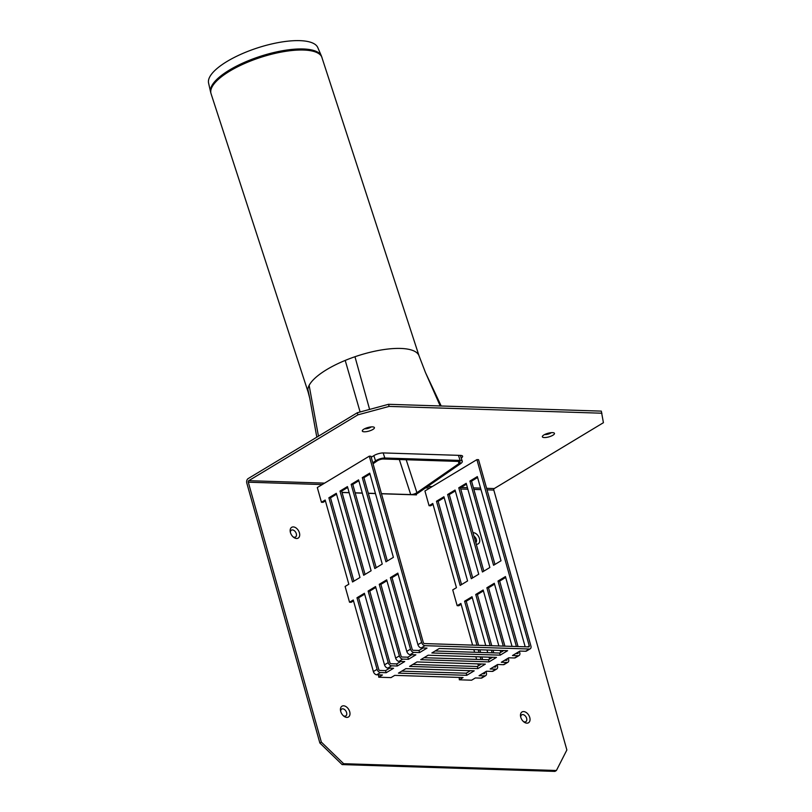 <?xml version="1.0" encoding="UTF-8"?>
<svg xmlns="http://www.w3.org/2000/svg" width="812" height="812" viewBox="0 0 812 812"><rect width="100%" height="100%" fill="white"/><g stroke="black" fill="none" stroke-linecap="round" stroke-linejoin="round"><path stroke-width="1.22" d="M476.908 459.622L529.272 645.885A1.147 0.741 -121.1 0 1 528.744 646.91L424.402 643.571A1.147 0.741 58.9 0 1 423.285 642.485L370.932 456.232L369.298 456.171L421.651 642.434A3.431 2.233 58.9 0 0 424.991 645.672L529.333 649.011A3.431 2.233 58.9 0 0 530.226 648.798A3.431 2.233 58.9 0 0 530.906 645.936L478.552 459.673L476.908 459.622L424.93 490.986L429.071 505.714L432.776 503.47L456.445 587.665L452.731 589.898L457.166 605.681L460.881 603.448L472.594 645.114M473.853 649.6L474.604 652.249M475.862 656.735L476.603 659.395M477.872 663.881L478.42 665.83M482.328 673.727L484.185 673.787A1.147 0.741 58.9 0 0 484.703 672.762L484.591 672.366M480.988 659.537L480.247 656.878M478.978 652.391L478.238 649.732M476.979 645.256L464.596 601.205L472.016 596.729L485.738 645.53M486.997 650.016L487.748 652.675M489.007 657.162L489.555 659.111M493.473 667.007L495.32 667.068A1.147 0.741 58.9 0 0 495.848 666.043L495.736 665.647M492.133 652.818L491.382 650.158M490.123 645.672L475.73 594.486L483.16 590.009L498.883 645.956M500.151 650.432L500.699 652.391M504.607 660.288L506.465 660.349A1.147 0.741 58.9 0 0 506.982 659.324L506.871 658.928M503.267 646.088L486.875 587.766L494.295 583.28L512.037 646.372M515.752 653.569L517.609 653.63A1.147 0.741 58.9 0 0 518.127 652.604L518.015 652.198M516.412 646.514L498.01 581.047L505.44 576.561L525.181 646.799M460.16 585.422L436.491 501.237L443.92 496.751L467.58 580.935L460.16 585.422M471.295 578.702L447.635 494.518L455.055 490.032L478.725 574.216L471.295 578.702M493.574 565.264L469.915 481.069L477.334 476.593L501.004 560.777L493.574 565.264M482.44 571.983L458.77 487.799L466.2 483.313L489.859 567.497L482.44 571.983M472.269 597.612L466.23 601.256L464.596 601.205M485.982 671.524L486.347 672.813A3.431 2.233 -121.1 0 1 485.657 675.675A3.431 2.233 -121.1 0 1 484.774 675.888L479.05 675.706L486.479 671.23L492.204 671.412A3.431 2.233 58.9 0 0 493.087 671.199L496.802 668.956A3.431 2.233 -121.1 0 1 495.919 669.169L490.184 668.986L497.614 664.51L503.338 664.693A3.431 2.233 58.9 0 0 504.232 664.48L507.947 662.237A3.431 2.233 -121.1 0 1 507.053 662.45L501.329 662.267L508.759 657.791L514.483 657.974A3.431 2.233 58.9 0 0 515.366 657.75L519.081 655.517A3.431 2.233 -121.1 0 1 518.198 655.731L512.463 655.548L519.893 651.072L525.618 651.254A3.431 2.233 58.9 0 0 526.511 651.031L530.226 648.798M466.23 601.256L478.613 645.307M479.872 649.793L480.623 652.442M481.881 656.928L482.622 659.588M494.549 584.173L488.509 587.817L486.875 587.766M508.261 658.085L508.627 659.374A3.431 2.233 -121.1 0 1 507.947 662.237M488.509 587.817L504.902 646.149M444.174 497.644L438.135 501.288L461.541 584.579M438.135 501.288L436.491 501.237M455.309 490.925L449.269 494.569L472.685 577.86M449.269 494.569L447.635 494.518M477.588 477.486L471.549 481.13L494.965 564.421M471.549 481.13L469.915 481.069M466.453 484.206L460.414 487.85L483.82 571.14M460.414 487.85L458.77 487.799M433.029 504.364L430.705 505.764L429.071 505.714M459.186 677.431L459.348 679.796L471.62 680.192L475.335 677.949L481.059 678.132A3.431 2.233 58.9 0 0 481.952 677.918L485.657 675.675M461.135 604.331L458.8 605.742L457.166 605.681M483.414 590.892L477.375 594.536L475.73 594.486M497.127 664.805L497.482 666.094A3.431 2.233 -121.1 0 1 496.802 668.956M477.375 594.536L491.757 645.723M493.016 650.209L493.767 652.868M505.693 577.454L499.654 581.098L498.01 581.047M519.406 651.366L519.761 652.655A3.431 2.233 -121.1 0 1 519.081 655.517M499.654 581.098L518.056 646.565M500.192 655.152L431.852 652.97L439.282 648.494L507.622 650.676L500.192 655.152L499.603 653.051L503.744 650.554M489.047 661.881L420.717 659.689L428.147 655.213L496.477 657.395L489.047 661.881L488.459 659.77L492.6 657.273M466.768 675.32L398.438 673.128L405.868 668.652L474.198 670.834L466.768 675.32L466.179 673.209L470.321 670.712M477.913 668.601L409.573 666.408L417.003 661.932L485.343 664.114L477.913 668.601L477.324 666.49L481.465 663.993M459.348 679.796L463.063 677.553L394.723 675.371L391.008 677.614L378.737 677.218L378.575 674.853M412.861 664.429L477.324 666.49M364.649 594.171L358.61 597.815L378.727 669.372A1.147 0.741 58.9 0 0 379.843 670.448L385.568 670.631L389.709 668.134M375.794 587.452L369.754 591.095L389.872 662.653A1.147 0.741 58.9 0 0 390.978 663.729L396.713 663.911L400.854 661.415M386.928 580.732L380.889 584.376L401.006 655.934A1.147 0.741 58.9 0 0 402.123 657.009L407.847 657.192L411.988 654.695M398.073 574.013L392.034 577.647L412.151 649.204A1.147 0.741 58.9 0 0 413.257 650.29L418.992 650.473L423.133 647.976M435.141 650.991L499.603 653.051M423.996 657.71L488.459 659.77M401.717 671.148L466.179 673.209M353.514 600.89L351.19 602.291L349.546 602.24L345.11 586.457L348.825 584.214L325.165 500.03L321.45 502.273L317.309 487.535L369.298 456.171M325.409 500.923L323.085 502.323L321.45 502.273M358.833 480.755L352.794 484.399L376.21 567.7M347.688 487.474L341.649 491.118L365.065 574.419M336.554 494.193L330.514 497.837L353.93 581.138M369.967 474.035L363.928 477.679L387.344 560.98M379.255 584.315L386.685 579.839L406.792 651.397A3.431 2.233 58.9 0 0 410.141 654.634L415.866 654.817L408.446 659.293L402.711 659.111A3.431 2.233 -121.1 0 1 399.372 655.873L379.255 584.315L380.889 584.376M390.399 577.596L397.819 573.12L417.936 644.677A3.431 2.233 58.9 0 0 421.276 647.915L427.01 648.098L419.581 652.574L413.856 652.391A3.431 2.233 -121.1 0 1 410.507 649.153L390.399 577.596L392.034 577.647M368.12 591.034L375.54 586.558L395.657 658.116A3.431 2.233 58.9 0 0 398.996 661.354L404.731 661.536L397.301 666.013L391.577 665.83A3.431 2.233 -121.1 0 1 388.227 662.592L368.12 591.034L369.754 591.095M356.975 597.764L364.405 593.278L384.512 664.835A3.431 2.233 58.9 0 0 387.862 668.073L393.587 668.256L386.167 672.732L380.432 672.549A3.431 2.233 -121.1 0 1 377.093 669.321L356.975 597.764L358.61 597.815M349.546 602.24L353.261 599.997L373.378 671.554A3.431 2.233 58.9 0 0 376.717 674.792L382.452 674.975L378.737 677.218M397.301 666.013L396.713 663.911M419.581 652.574L418.992 650.473M362.294 477.629L369.724 473.152L393.384 557.337L385.964 561.813L362.294 477.629L363.928 477.679M328.88 497.786L336.3 493.31L359.97 577.494L352.54 581.971L328.88 497.786L330.514 497.837M340.015 491.067L347.445 486.591L371.104 570.775L363.685 575.251L340.015 491.067L341.649 491.118M351.16 484.348L358.579 479.872L382.249 564.056L374.819 568.532L351.16 484.348L352.794 484.399M386.167 672.732L385.568 670.631M408.446 659.293L407.847 657.192M321.42 55.998L317.776 47.553A57.449 18.879 162 0 0 257.516 47.908A57.449 18.879 162 0 0 208.582 83.078L210.602 92.04A58.291 19.163 162 0 1 224.488 73.242A58.291 19.163 162 0 1 282.363 50.76A58.291 19.163 162 0 1 321.42 55.998L419.093 355.981A58.342 19.183 162 0 0 418.972 355.636A58.342 19.183 162 0 0 400.661 348.439A58.342 19.183 162 0 0 364.07 353.88A58.342 19.183 162 0 0 354.966 356.732A58.342 19.183 162 0 0 345.212 360.416A58.342 19.183 162 0 0 309.128 385.375A58.342 19.183 162 0 0 307.86 389.334A58.342 19.183 162 0 0 308.113 392.013A58.342 19.183 162 0 0 308.144 392.115M419.104 356.011A58.342 19.183 162 0 0 419.083 355.94L425.488 372.596L440.226 405.959M381.447 493.655L410.73 494.589A4.578 1.502 162 0 0 416.911 492.691L459.024 463.54A4.578 1.502 162 0 0 460.099 462.018A4.578 1.502 162 0 0 458.658 461.429L383.365 459.013A4.578 1.502 162 0 0 377.184 460.922L373.053 463.784M342.014 492.387L349.14 492.62M355.159 492.813L362.284 493.036M368.303 493.229L375.428 493.463M372.779 462.789L375.55 460.871A6.861 2.253 -18 0 1 384.817 458.009L460.11 460.424A6.861 2.253 -18 0 1 462.282 461.317A6.861 2.253 -18 0 1 460.668 463.591L418.545 492.742A6.861 2.253 -18 0 1 414.09 494.802M371.216 457.247L374.17 455.461A6.861 2.03 -15.7 0 1 383.528 452.934L460.455 455.4A6.861 2.03 -15.7 0 1 462.607 456.222A6.861 2.03 -15.7 0 1 461.216 458.049M460.546 455.999A6.861 2.03 164.3 0 0 461.267 455.471M416.241 494L416.495 494.884L381.478 493.767M486.601 488.316L494.254 488.56L603.417 422.697L601.316 411.116L388.532 404.305L357.321 412.74L248.147 478.593A3.431 2.395 -88.2 0 0 246.807 483.099L319.867 743.021L321.349 742.117L248.289 482.196A1.147 0.802 -88.2 0 1 248.736 480.694L324.617 483.13M364.669 428.746A3.999 1.177 164.3 0 0 371.216 426.909M544.71 434.511A3.999 1.177 164.3 0 0 551.257 432.674M475.802 542.609A3.999 2.609 58.9 0 0 476.35 539.462A3.999 2.609 58.9 0 0 474.005 536.214M473.01 532.692A6.293 4.101 -121.1 0 1 479.405 538.397A6.293 4.101 -121.1 0 1 476.603 544.253A6.293 4.101 -121.1 0 1 476.258 544.233M293.02 536.813A3.999 2.609 58.9 0 0 294.482 537.28A3.999 2.609 58.9 0 0 296.39 534.042A3.999 2.609 58.9 0 0 292.97 530.003A3.999 2.609 58.9 0 0 290.402 532.469M296.553 538.498A6.293 4.101 -121.1 0 1 293.568 537.28A6.293 4.101 -121.1 0 1 290.249 531.779A6.293 4.101 -121.1 0 1 293.711 526.958A6.293 4.101 -121.1 0 1 299.496 533.108A6.293 4.101 -121.1 0 1 296.553 538.498M375.459 493.574L368.333 493.341M362.314 493.148L355.189 492.925M349.17 492.732L342.045 492.498M601.905 413.217L389.131 406.406L388.532 404.305M357.321 412.74L357.909 414.841L389.131 406.406M357.909 414.841L248.736 480.694M543.908 434.948A6.293 1.857 -15.7 0 1 554.017 432.918A6.293 1.857 -15.7 0 1 548.912 436.876A6.293 1.857 -15.7 0 1 542.487 436.166A6.293 1.857 -15.7 0 1 543.908 434.948M363.857 429.183A6.293 1.857 -15.7 0 1 373.967 427.163A6.293 1.857 -15.7 0 1 368.861 431.121A6.293 1.857 -15.7 0 1 362.446 430.401A6.293 1.857 -15.7 0 1 363.857 429.183M494.254 488.56A1.147 0.802 -88.2 0 0 493.808 490.062L566.867 749.983L556.413 770.507L343.638 763.696L321.349 742.117M520.756 717.219A6.293 4.101 58.9 0 0 523.892 721.939A6.293 4.101 58.9 0 0 530.013 720.112A6.293 4.101 58.9 0 0 525.049 711.88A6.293 4.101 58.9 0 0 520.573 716.438A6.293 4.101 58.9 0 0 520.756 717.219M523.354 721.472A3.999 2.609 58.9 0 0 526.805 719.838A3.999 2.609 58.9 0 0 523.791 714.834A3.999 2.609 58.9 0 0 520.736 717.128M340.715 711.454A6.293 4.101 58.9 0 0 343.852 716.174A6.293 4.101 58.9 0 0 349.962 714.347A6.293 4.101 58.9 0 0 344.998 706.115A6.293 4.101 58.9 0 0 340.532 710.673A6.293 4.101 58.9 0 0 340.715 711.454M343.314 715.707A3.999 2.609 58.9 0 0 346.765 714.073A3.999 2.609 58.9 0 0 343.75 709.069A3.999 2.609 58.9 0 0 340.685 711.363M319.867 743.021L342.146 764.589L554.931 771.4L556.413 770.507M342.146 764.589L343.638 763.696M483.069 673.757L484.703 672.762M494.203 667.038L495.848 666.043M505.348 660.308L506.982 659.324M516.483 653.589L518.127 652.604M527.627 646.87L529.272 645.885M525.618 651.254L529.333 649.011M514.483 657.974L518.198 655.731M503.338 664.693L507.053 662.45M492.204 671.412L495.919 669.169M481.059 678.132L484.774 675.888M413.856 652.391L410.141 654.634M406.792 651.397L410.507 649.153M395.657 658.116L399.372 655.873M402.711 659.111L398.996 661.354M391.577 665.83L387.862 668.073M384.512 664.835L388.227 662.592M373.378 671.554L377.093 669.321M380.432 672.549L376.717 674.792M424.991 645.672L421.276 647.915M417.936 644.677L421.651 642.434M210.602 92.04L211.059 93.695A58.342 19.183 -18 0 1 224.802 74.308A58.342 19.183 -18 0 1 283.54 51.674A58.342 19.183 -18 0 1 322.019 57.601M399.321 459.531L410.73 494.589M406.193 459.744L416.911 492.691M458.333 461.419L459.024 463.54M458.455 455.329L460.11 460.424M383.162 452.923L384.817 458.009M373.855 455.654L375.55 460.871M307.86 389.334L309.768 398.286M309.128 385.375L318.456 436.176M345.212 360.416L360.112 411.978M354.966 356.732L369.612 409.41M425.458 372.535L441.2 405.99M322.232 484.561L248.289 482.196M427.67 486.429L432.238 486.571M460.993 487.494L467.428 487.697M473.447 487.89L480.582 488.124M493.808 490.062L487.027 489.839M481.008 489.646L473.883 489.423M467.864 489.23L460.729 488.997M429.852 488.012L425.579 487.87M211.059 93.695L308.124 392.064M460.353 455.39L462.282 461.317M309.778 398.357L308.113 392.013M316.812 437.171L309.758 398.245"/></g></svg>
